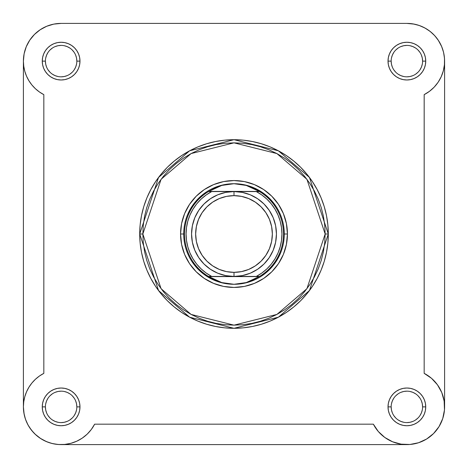 <?xml version="1.0" encoding="UTF-8"?>
<svg xmlns="http://www.w3.org/2000/svg" width="468" height="468" viewBox="0 0 468 468"><rect width="100%" height="100%" fill="white"/><g stroke="black" fill="none" stroke-linecap="round" stroke-linejoin="round"><path stroke-width="0.7" d="M23.4 61.092A37.721 37.721 0 0 0 23.4 61.121A37.721 37.721 0 0 1 61.121 23.4A37.721 37.721 0 0 0 53.761 24.125L61.121 23.4L406.879 23.4L414.238 24.125L406.879 23.4A37.721 37.721 0 0 1 424.166 94.641L424.166 373.359L424.178 94.635M439.089 387.252L437.475 384.819L431.502 378.302L424.166 373.359A37.721 37.721 0 0 1 433.549 433.549A37.721 37.721 0 0 1 373.359 424.166L94.641 424.166A37.721 37.721 0 0 1 23.4 406.879A37.721 37.721 0 0 0 23.4 406.914M31.455 430.18A37.721 37.721 0 0 0 31.485 430.215L28.016 424.956L25.477 419.217L23.921 413.133L23.4 406.879A37.721 37.721 0 0 1 43.834 373.359L43.834 94.641L43.834 373.359L39.417 376.026L35.416 379.279L31.888 383.04L28.911 387.252L26.536 391.827L24.804 396.688L23.751 401.737L23.4 406.879L24.125 414.238M53.761 443.875A37.721 37.721 0 0 0 58.424 444.506L52.223 443.535L46.268 441.552L40.728 438.61L35.743 434.79L31.467 430.197M433.052 434.041L434.462 432.613M438.329 427.711L439.007 426.646M443.734 53.071L442.599 48.994M54.259 24.032L52.083 24.5M47.601 25.904L45.203 26.922M41.354 28.993L39.136 30.467M35.685 33.269L33.889 35.018M30.631 38.908L29.589 40.418M26.348 46.496L25.793 47.894M24.266 53.071L23.827 55.47M23.418 59.957L23.4 61.249M23.4 406.639L23.441 408.611M23.704 411.664L24.745 416.859M25.67 419.767L27.975 424.891M29.671 427.711L33.538 432.613M34.948 434.041L40.839 438.686M43.109 440.025L48.233 442.33M51.141 443.255L56.335 444.296M59.389 444.559L61.361 444.6M51.357 24.687L46.683 26.272L40.166 29.759L34.451 34.451L29.759 40.166L26.272 46.683L29.759 40.166L26.272 46.683L24.125 53.761L23.4 61.121L23.4 406.879L23.4 61.121A37.721 37.721 0 0 0 43.834 94.641L39.417 91.974L35.416 88.721L31.888 84.96L28.911 80.748L26.536 76.173L24.804 71.311L23.751 66.263L23.4 61.121L23.722 56.195M422.797 26.922L426.646 28.993L422.797 26.922M438.241 40.166L441.728 46.683L438.241 40.166M444.559 408.611L444.296 411.664L444.559 408.611M443.255 416.859L442.33 419.767L443.255 416.859M440.025 424.891L438.686 427.161L440.025 424.891M427.161 438.686L424.891 440.025L427.161 438.686M419.767 442.33L416.859 443.255L419.767 442.33M59.951 444.582L55.47 444.173L59.951 444.582M53.071 443.734L47.894 442.207L53.071 443.734M46.683 441.728L40.166 438.241L46.683 441.728M28.993 426.646L26.922 422.797L28.993 426.646M25.904 420.399L24.5 415.917L25.904 420.399M76.834 406.885L76.834 406.879A15.719 15.719 0 0 0 61.121 391.166A15.719 15.719 0 0 0 45.402 406.879L42.26 406.879A18.86 18.86 0 0 1 61.121 388.019A18.86 18.86 0 0 1 79.981 406.879L76.834 406.879A15.719 15.719 0 0 1 61.121 422.598A15.719 15.719 0 0 1 45.402 406.879A15.719 15.719 0 0 1 61.121 391.166A15.719 15.719 0 0 1 76.834 406.879L76.536 403.814L75.641 400.865M45.402 61.115L45.402 61.121A15.719 15.719 0 0 0 61.121 76.834A15.719 15.719 0 0 0 76.834 61.121A15.719 15.719 0 0 0 61.121 45.402A15.719 15.719 0 0 0 45.402 61.121L42.26 61.121A18.86 18.86 0 0 1 61.121 42.26A18.86 18.86 0 0 1 79.981 61.121L76.834 61.121A15.719 15.719 0 0 1 61.121 76.834A15.719 15.719 0 0 1 45.402 61.121A15.719 15.719 0 0 1 61.121 45.402A15.719 15.719 0 0 1 76.834 61.121L76.536 58.055L75.641 55.107M391.166 61.115L391.166 61.121A15.719 15.719 0 0 0 406.879 76.834A15.719 15.719 0 0 0 422.598 61.121A15.719 15.719 0 0 0 406.879 45.402A15.719 15.719 0 0 0 391.166 61.121L388.019 61.121A18.86 18.86 0 0 1 406.879 42.26A18.86 18.86 0 0 1 425.74 61.121L422.598 61.121A15.719 15.719 0 0 1 406.879 76.834A15.719 15.719 0 0 1 391.166 61.121A15.719 15.719 0 0 1 406.879 45.402A15.719 15.719 0 0 1 422.598 61.121L422.294 58.055L421.399 55.107M422.598 406.885L422.598 406.879A15.719 15.719 0 0 0 406.879 391.166A15.719 15.719 0 0 0 391.166 406.879L388.019 406.879A18.86 18.86 0 0 1 406.879 388.019A18.86 18.86 0 0 1 425.74 406.879L422.598 406.879A15.719 15.719 0 0 1 406.879 422.598A15.719 15.719 0 0 1 391.166 406.879A15.719 15.719 0 0 1 406.879 391.166A15.719 15.719 0 0 1 422.598 406.879L422.294 403.814L421.399 400.865M287.434 234L284.292 234L287.434 234L286.41 223.575L283.368 213.548L278.431 204.311L271.785 196.215L263.689 189.569L254.452 184.632L244.425 181.59L234 180.566L223.575 181.59L213.548 184.632L204.311 189.569L196.215 196.215L189.569 204.311L184.632 213.548L181.59 223.575L180.566 234A53.434 53.434 0 0 1 234 180.566A53.434 53.434 0 0 1 287.434 234A53.434 53.434 0 0 1 234 287.434A53.434 53.434 0 0 1 180.566 234L181.59 244.425L184.632 254.452L189.569 263.689L196.215 271.785L204.311 278.431L213.548 283.368L223.575 286.41L234 287.434L244.425 286.41L254.452 283.368L263.689 278.431L271.785 271.785L278.431 263.689L283.368 254.452L286.41 244.425L287.434 234M183.708 234L180.566 234L183.708 234M325.155 234L306.926 288.692L276.898 314.432L234 325.155L191.102 314.432L161.074 288.692L142.845 234L139.704 234L158.558 290.581L189.622 317.205L234 328.296L278.378 317.205L309.442 290.581L328.296 234L325.155 234L324.716 242.933L323.406 251.784L321.229 260.46L318.217 268.884L314.391 276.968L309.793 284.643L304.463 291.827L298.455 298.455L291.827 304.463L284.643 309.793L276.968 314.391L268.884 318.217L260.46 321.229L251.784 323.406L242.933 324.716L234 325.155L225.067 324.716L216.216 323.406L207.54 321.229L199.116 318.217L191.032 314.391L183.357 309.793L176.173 304.463L169.545 298.455L163.537 291.827L158.207 284.643L153.609 276.968L149.783 268.884L146.771 260.46L144.594 251.784L143.284 242.933L142.845 234L143.284 225.067L144.594 216.216L146.771 207.54L149.783 199.116L153.609 191.032L158.207 183.357L163.537 176.173L169.545 169.545L176.173 163.537L183.357 158.207L191.032 153.609L199.116 149.783L207.54 146.771L216.216 144.594L225.067 143.284L234 142.845L242.933 143.284L251.784 144.594L260.46 146.771L268.884 149.783L276.968 153.609L284.643 158.207L291.827 163.537L298.455 169.545L304.463 176.173L309.793 183.357L314.391 191.032L318.217 199.116L321.229 207.54L323.406 216.216L324.716 225.067L325.155 234L328.296 234A94.296 94.296 0 0 1 234 328.296A94.296 94.296 0 0 1 139.704 234L140.154 243.243L141.511 252.398L143.764 261.372L146.882 270.089L150.836 278.454L155.592 286.387L161.109 293.822L167.322 300.678L174.178 306.891L181.613 312.408L189.546 317.164L197.911 321.118L206.628 324.236L215.602 326.488L224.757 327.846L234 328.296L243.243 327.846L252.398 326.488L261.372 324.236L270.089 321.118L278.454 317.164L286.387 312.408L293.822 306.891L300.678 300.678L306.891 293.822L312.408 286.387L317.164 278.454L321.118 270.089L324.236 261.372L326.488 252.398L327.846 243.243L328.296 234L327.846 224.757L326.488 215.602L324.236 206.628L321.118 197.911L317.164 189.546L312.408 181.613L306.891 174.178L300.678 167.322L293.822 161.109L286.387 155.592L278.454 150.836L270.089 146.882L261.372 143.764L252.398 141.511L243.243 140.154L234 139.704L224.757 140.154L215.602 141.511L206.628 143.764L197.911 146.882L189.546 150.836L181.613 155.592L174.178 161.109L167.322 167.322L161.109 174.178L155.592 181.613L150.836 189.546L146.882 197.911L143.764 206.628L141.511 215.602L140.154 224.757L139.704 234A94.296 94.296 0 0 1 234 139.704A94.296 94.296 0 0 1 328.296 234L309.442 177.419L278.378 150.795L234 139.704L189.622 150.795L158.558 177.419L139.704 234L142.845 234L161.074 179.308L191.102 153.568L234 142.845L276.898 153.568L306.926 179.308L325.155 234M61.121 23.4L406.879 23.4L413.133 23.921L419.217 25.477L424.956 28.016L430.197 31.467L434.79 35.743L438.61 40.728L441.552 46.268L443.535 52.223L444.506 58.424L444.43 64.701L443.313 70.879L441.195 76.787L438.136 82.239M94.641 424.172L373.359 424.166L376.026 428.583M84.96 436.112L87.147 434.181L82.257 438.118L76.787 441.195L70.879 443.313L64.701 444.43L58.424 444.506M94.641 424.166L91.313 429.489L87.147 434.181M46.683 26.272L53.761 24.125M438.118 82.257L434.181 87.147L429.489 91.313L424.166 94.641M437.475 384.819L441.774 392.553L444.15 401.07L444.477 409.909L442.74 418.579L439.031 426.611L433.549 433.549L426.611 439.031L418.579 442.74L409.909 444.477L401.07 444.15L392.553 441.774L384.819 437.475L378.302 431.502L373.359 424.166M391.166 406.873L391.166 406.879A15.719 15.719 0 0 0 406.879 422.598A15.719 15.719 0 0 0 422.598 406.879L425.74 406.879A18.86 18.86 0 0 1 406.879 425.74A18.86 18.86 0 0 1 388.019 406.879L388.381 410.559L389.458 414.098L391.201 417.357L393.547 420.217L396.402 422.563L399.666 424.306L403.2 425.377L406.879 425.74L410.559 425.377L414.098 424.306L417.357 422.563L420.217 420.217L422.563 417.357L424.306 414.098L425.377 410.559L425.74 406.879L425.377 403.2L424.306 399.666L422.563 396.402L420.217 393.547L417.357 391.201L414.098 389.458L410.559 388.381L406.879 388.019L403.2 388.381L399.666 389.458L396.402 391.201L393.547 393.547L391.201 396.402L389.458 399.666L388.381 403.2L388.019 406.879L391.166 406.879L391.464 409.945L392.36 412.893M422.598 61.121L425.74 61.121A18.86 18.86 0 0 1 406.879 79.981A18.86 18.86 0 0 1 388.019 61.121L388.381 64.8L389.458 68.334L391.201 71.598L393.547 74.453L396.402 76.799L399.666 78.542L403.2 79.618L406.879 79.981L410.559 79.618L414.098 78.542L417.357 76.799L420.217 74.453L422.563 71.598L424.306 68.334L425.377 64.8L425.74 61.121L425.377 57.441L424.306 53.902L422.563 50.643L420.217 47.783L417.357 45.437L414.098 43.694L410.559 42.623L406.879 42.26L403.2 42.623L399.666 43.694L396.402 45.437L393.547 47.783L391.201 50.643L389.458 53.902L388.381 57.441L388.019 61.121L391.166 61.121L391.464 64.186L392.36 67.135M76.834 61.121L79.981 61.121A18.86 18.86 0 0 1 61.121 79.981A18.86 18.86 0 0 1 42.26 61.121L42.623 64.8L43.694 68.334L45.437 71.598L47.783 74.453L50.643 76.799L53.902 78.542L57.441 79.618L61.121 79.981L64.8 79.618L68.334 78.542L71.598 76.799L74.453 74.453L76.799 71.598L78.542 68.334L79.618 64.8L79.981 61.121L79.618 57.441L78.542 53.902L76.799 50.643L74.453 47.783L71.598 45.437L68.334 43.694L64.8 42.623L61.121 42.26L57.441 42.623L53.902 43.694L50.643 45.437L47.783 47.783L45.437 50.643L43.694 53.902L42.623 57.441L42.26 61.121L45.402 61.121L45.706 64.186L46.601 67.135M45.402 406.873L45.402 406.879A15.719 15.719 0 0 0 61.121 422.598A15.719 15.719 0 0 0 76.834 406.879L79.981 406.879A18.86 18.86 0 0 1 61.121 425.74A18.86 18.86 0 0 1 42.26 406.879L42.623 410.559L43.694 414.098L45.437 417.357L47.783 420.217L50.643 422.563L53.902 424.306L57.441 425.377L61.121 425.74L64.8 425.377L68.334 424.306L71.598 422.563L74.453 420.217L76.799 417.357L78.542 414.098L79.618 410.559L79.981 406.879L79.618 403.2L78.542 399.666L76.799 396.402L74.453 393.547L71.598 391.201L68.334 389.458L64.8 388.381L61.121 388.019L57.441 388.381L53.902 389.458L50.643 391.201L47.783 393.547L45.437 396.402L43.694 399.666L42.623 403.2L42.26 406.879L45.402 406.879L45.706 409.945L46.601 412.893M444.582 59.957L444.173 55.47M437.369 38.908L434.111 35.018M432.315 33.269L428.863 30.467M420.399 25.904L415.917 24.5M34.451 34.451L31.198 38.154M30.467 428.863L33.269 432.315M35.018 434.111L40.166 438.241M408.611 444.559L411.664 444.296M187.533 214.754L192.184 206.06L198.438 198.438L206.06 192.184L198.438 198.438L192.184 206.06M253.246 187.533L261.94 192.184L269.562 198.438L275.816 206.06L269.562 198.438L261.94 192.184M280.467 253.246L275.816 261.94L269.562 269.562L261.94 275.816L269.562 269.562L275.816 261.94M214.754 280.467L206.06 275.816L198.438 269.562L192.184 261.94L198.438 269.562L206.06 275.816M48.046 415.607L50.006 417.994M52.381 419.948L55.107 421.399L58.055 422.294M61.115 422.598L64.186 422.294L67.135 421.399M69.849 419.954L72.23 417.994M74.184 415.619L75.641 412.893L76.536 409.945M74.19 398.151L72.23 395.77M69.855 393.816L67.135 392.36L64.186 391.464M61.127 391.166L58.055 391.464L55.107 392.36M52.393 393.81L50.006 395.77M48.052 398.145L46.601 400.865L45.706 403.814M48.046 69.849L50.006 72.23M52.381 74.184L55.107 75.641L58.055 76.536M61.115 76.834L64.186 76.536L67.135 75.641M69.849 74.19L72.23 72.23M74.184 69.855L75.641 67.135L76.536 64.186M74.19 52.393L72.23 50.006M69.855 48.052L67.135 46.601L64.186 45.706M61.127 45.402L58.055 45.706L55.107 46.601M52.393 48.046L50.006 50.006M48.052 52.381L46.601 55.107L45.706 58.055M393.81 69.849L395.77 72.23M398.145 74.184L400.865 75.641L403.814 76.536M406.873 76.834L409.945 76.536L412.893 75.641M415.607 74.19L417.994 72.23M419.948 69.855L421.399 67.135L422.294 64.186M419.954 52.393L417.994 50.006M415.619 48.052L412.893 46.601L409.945 45.706M406.885 45.402L403.814 45.706L400.865 46.601M398.151 48.046L395.77 50.006M393.816 52.381L392.36 55.107L391.464 58.055M393.81 415.607L395.77 417.994M398.145 419.948L400.865 421.399L403.814 422.294M406.873 422.598L409.945 422.294L412.893 421.399M415.607 419.954L417.994 417.994M419.948 415.619L421.399 412.893L422.294 409.945M419.954 398.151L417.994 395.77M415.619 393.816L412.893 392.36L409.945 391.464M406.885 391.166L403.814 391.464L400.865 392.36M398.151 393.81L395.77 395.77M393.816 398.145L392.36 400.865L391.464 403.814M39.417 91.974L36.703 89.868M61.249 444.6L406.639 444.6L61.249 444.6M444.6 406.639L444.6 61.249L444.6 406.639M429.092 91.605L430.554 90.488M433.526 87.82L434.977 86.287M437.381 83.31L438.545 81.619M440.669 77.893L441.318 76.512M443.26 71.078L443.576 69.861M444.36 65.38L444.53 63.385M444.185 401.304L444.056 400.479M442.014 393.155L441.669 392.301M437.937 385.474L437.071 384.269M431.865 378.624L430.876 377.775M34.79 88.13L31.888 84.96M377.775 430.876L378.624 431.865M384.269 437.071L385.474 437.937M392.295 441.669L393.161 442.014M400.479 444.05L401.304 444.185M63.385 444.53L65.38 444.36M69.861 443.57L71.078 443.26M76.512 441.318L77.893 440.669M81.619 438.545L83.31 437.381M86.287 434.977L87.82 433.526M90.488 430.554L91.605 429.092M258.88 276.436L234 276.436A42.436 42.436 0 0 1 191.564 234A42.436 42.436 0 0 1 234 191.564A42.436 42.436 0 0 0 191.564 234A42.436 42.436 0 0 0 234 276.436L234 272.353A38.353 38.353 0 0 1 195.647 234A38.353 38.353 0 0 1 234 195.647L234 191.564L256.294 191.564L261.84 194.975L266.865 199.105L271.294 203.884L275.026 209.214L278.01 214.999L280.174 221.136L281.496 227.506L281.935 234L281.496 240.494L280.174 246.864L278.01 253.001L275.026 258.786L271.294 264.116L266.865 268.895L261.84 273.025L256.294 276.436L234 276.436L242.278 275.617L250.24 273.207L257.575 269.281L264.005 264.005L269.281 257.575L273.207 250.24L275.617 242.278L276.436 234L275.617 225.722L273.207 217.76L269.281 210.424L264.005 203.995L257.575 198.719L250.24 194.793L242.278 192.383L234 191.564L225.722 192.383L217.76 194.793L210.424 198.719L203.995 203.995L198.719 210.424L194.793 217.76L192.383 225.722L191.564 234L192.383 242.278L194.793 250.24L198.719 257.575L203.995 264.005L210.424 269.281L217.76 273.207L225.722 275.617L234 276.436L211.706 276.436L206.16 273.025L201.135 268.895L196.706 264.116L192.974 258.786L189.99 253.001L187.826 246.864L186.504 240.494L186.065 234L186.504 227.506L187.826 221.136L189.99 214.999L192.974 209.214L196.706 203.884L201.135 199.105L206.16 194.975L211.706 191.564L234 191.564L209.12 191.564M208.5 191.564A49.509 49.509 0 0 0 208.5 276.436L211.706 276.436A47.935 47.935 0 0 1 211.706 191.564L208.5 191.564A49.509 49.509 0 0 1 208.763 191.406A49.509 49.509 0 0 0 208.5 191.564L221.791 185.416L234 183.708A50.292 50.292 0 0 1 284.292 234A50.292 50.292 0 0 1 234 284.292A50.292 50.292 0 0 1 183.708 234A50.292 50.292 0 0 1 234 183.708L240.166 184.135L246.209 185.416L252.024 187.528L259.5 191.564L234 191.564L234 195.647L241.482 196.384L248.678 198.567L255.306 202.112L261.121 206.879L265.888 212.694L269.433 219.322L271.615 226.518L272.353 234L271.615 241.482L269.433 248.678L265.888 255.306L261.121 261.121L255.306 265.888L248.678 269.433L241.482 271.615L234 272.353L226.518 271.615L219.322 269.433L212.694 265.888L206.879 261.121L202.112 255.306L198.567 248.678L196.384 241.482L195.647 234L196.384 226.518L198.567 219.322L202.112 212.694L206.879 206.879L212.694 202.112L219.322 198.567L226.518 196.384L234 195.647A38.353 38.353 0 0 1 272.353 234A38.353 38.353 0 0 1 234 272.353L234 276.436L208.5 276.436L215.976 280.472L221.791 282.584L227.834 283.865L234 284.292L240.166 283.865L246.209 282.584L252.024 280.472L259.237 276.594L208.763 276.594L259.5 276.436A49.509 49.509 0 0 1 259.237 276.594A49.509 49.509 0 0 0 259.5 276.436L246.209 282.584L234 284.292L221.791 282.584L208.5 276.436A49.509 49.509 0 0 0 208.763 276.594A49.509 49.509 0 0 1 208.5 191.564L259.237 191.406L208.763 191.406L215.976 187.528L221.791 185.416L227.834 184.135L234 183.708A50.292 50.292 0 0 0 183.708 234A50.292 50.292 0 0 0 234 284.292A50.292 50.292 0 0 0 284.292 234A50.292 50.292 0 0 0 234 183.708L246.209 185.416L259.237 191.406A49.509 49.509 0 0 1 259.5 191.564A49.509 49.509 0 0 0 259.237 191.406L259.5 191.564A49.509 49.509 0 0 1 259.5 276.436A49.509 49.509 0 0 0 259.5 191.564L256.294 191.564A47.935 47.935 0 0 1 256.294 276.436L259.5 276.436M234 276.436A42.436 42.436 0 0 0 276.436 234A42.436 42.436 0 0 0 234 191.564A42.436 42.436 0 0 1 276.436 234A42.436 42.436 0 0 1 234 276.436"/></g></svg>
